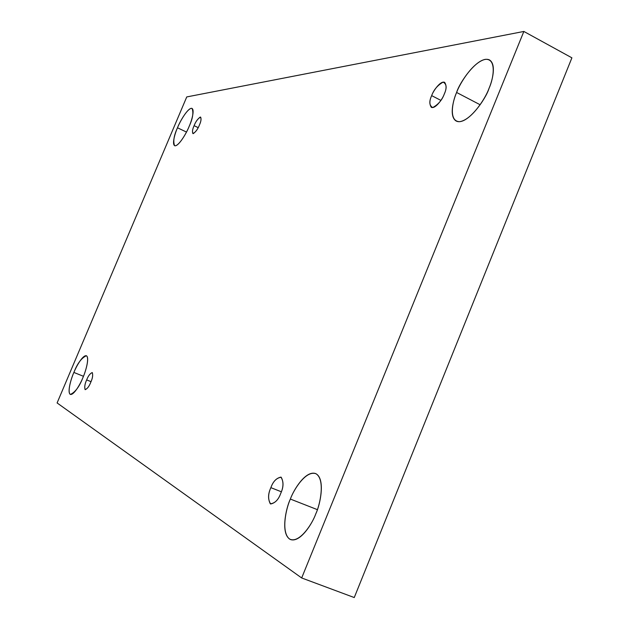<?xml version="1.0" encoding="UTF-8"?>
<svg xmlns="http://www.w3.org/2000/svg" width="629" height="629" viewBox="0 0 629 629"><rect width="100%" height="100%" fill="white"/><g stroke="black" fill="none" stroke-linecap="round" stroke-linejoin="round"><path stroke-width="0.94" d="M489.032 88.367C492.649 80.032 496.438 64.142 489.448 59.928C478.441 54.825 459.453 82.454 456.607 92.471L480.147 104.76L456.607 92.471C459.854 83.343 472.749 62.326 485.148 59.362C496.934 58.151 493.608 78.57 489.032 88.367C485.706 97.99 471.805 119.848 459.72 121.672C448.493 121.68 452.345 101.709 456.607 92.471C453.077 100.593 449.02 116.742 456.237 121.059C466.915 126.122 486.044 98.832 489.032 88.367M189.18 126.303C192.749 118.567 193.708 112.607 192.081 108.424C188.189 107.001 179.611 121.979 177.488 127.781L186.483 132.059L177.488 127.781C179.666 122.215 186.601 109.611 191.185 108.322C195.336 108.102 191.837 120.493 189.18 126.303C186.955 132.051 179.752 144.945 175.318 145.818C171.355 145.606 174.933 133.387 177.488 127.781C173.926 135.455 172.959 141.431 174.587 145.7C178.408 147.155 187.01 132.247 189.18 126.303M315.766 513.917C320.483 504.167 325.586 478.111 315.546 473.535C305.663 470.311 293.743 489.606 290.362 499.056L317.37 509.647L290.362 499.056C293.892 489.22 306.181 469.918 316.057 473.771C325.264 479.518 320.389 504.018 315.766 513.917C312.11 524.358 298.94 544.148 289.442 538.974C280.817 531.977 286.046 508.413 290.362 499.056C285.81 508.397 280.275 534.815 290.629 539.588C300.292 542.725 312.291 523.674 315.766 513.917M82.879 377.699C85.544 371.967 89.821 357.508 86.362 355.739C81.495 357.964 77.336 363.531 73.884 372.439L83.46 376.291L73.884 372.439C76.172 366.613 82.855 354.638 86.464 355.786C89.625 358.043 85.552 371.849 82.879 377.699C80.536 383.729 73.609 395.916 70.157 394.32C67.201 391.615 71.305 378.084 73.884 372.439C71.274 378.029 66.894 392.598 70.393 394.438C75.221 392.26 79.38 386.686 82.879 377.699M90.757 382.306C92.628 378.202 93.116 374.955 92.227 372.557C90.041 373.508 88.186 375.961 86.66 379.908L91.024 381.661L86.66 379.908C88.233 375.875 90.112 373.429 92.298 372.588C93.076 375.088 92.565 378.328 90.757 382.306C89.153 386.403 87.266 388.848 85.096 389.626C84.349 387.063 84.876 383.824 86.66 379.908C84.789 383.997 84.302 387.252 85.19 389.673C87.368 388.722 89.224 386.269 90.757 382.306M280.715 493.419C283.695 486.925 283.765 481.492 280.935 477.112C276.367 478.064 273.017 481.578 270.871 487.656L281.344 491.776L270.871 487.656C273.143 481.334 276.587 477.867 281.187 477.238C283.703 481.838 283.545 487.231 280.715 493.419C278.372 499.882 274.897 503.342 270.305 503.798C267.891 499.056 268.088 493.679 270.871 487.656C267.891 494.103 267.82 499.544 270.667 503.978C275.203 503.043 278.553 499.52 280.715 493.419M444.278 94.028C446.527 89.271 446.645 85.371 444.624 82.336C440.394 80.402 432.894 91.504 431.675 95.624L440.898 100.396L431.675 95.624C433.774 89.758 437.587 85.253 443.131 82.124C446.676 83.971 447.062 87.942 444.278 94.028C442.101 100.042 438.248 104.556 432.705 107.559C429.261 105.562 428.923 101.576 431.675 95.624C429.418 100.365 429.3 104.272 431.337 107.339C435.512 109.265 443.036 98.218 444.278 94.028M199.424 125.006C200.997 121.609 201.398 118.983 200.643 117.12C198.049 118.346 195.871 121.2 194.102 125.682L198.182 127.632L194.102 125.682C195.595 121.829 197.648 118.96 200.242 117.065C201.484 118.417 201.217 121.067 199.424 125.006C197.899 128.914 195.839 131.791 193.245 133.631C192.042 132.216 192.325 129.566 194.102 125.682C192.529 129.063 192.12 131.697 192.883 133.576C195.462 132.365 197.648 129.503 199.424 125.006M301.676 577.965L57.097 402.945L186.75 96.929L523.855 31.45L571.903 57.829L523.855 31.45L301.676 577.965L354.253 597.55L301.676 577.965L523.855 31.45L186.75 96.929L57.097 402.945L301.676 577.965M354.253 597.55L571.903 57.829L354.253 597.55"/></g></svg>
